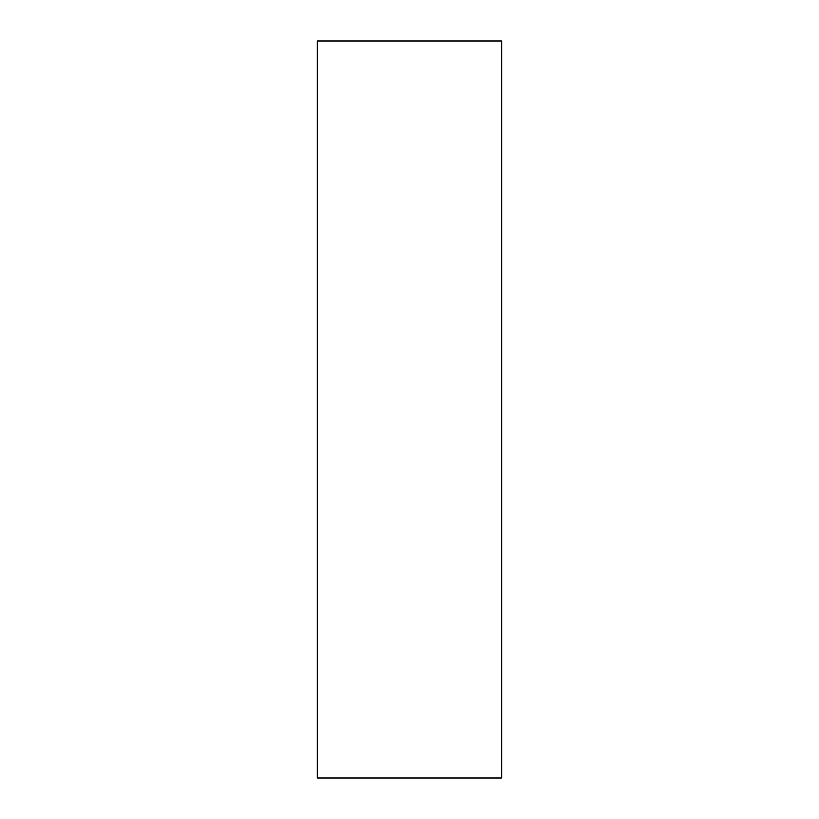 <?xml version="1.0" encoding="UTF-8"?>
<svg xmlns="http://www.w3.org/2000/svg" width="819" height="819" viewBox="0 0 819 819"><rect width="100%" height="100%" fill="white"/><g stroke="black" fill="none" stroke-linecap="round" stroke-linejoin="round"><path stroke-width="1.23" d="M409.5 40.95L501.637 40.95L501.637 778.05L317.362 778.05L317.362 40.95L409.5 40.95"/></g></svg>
